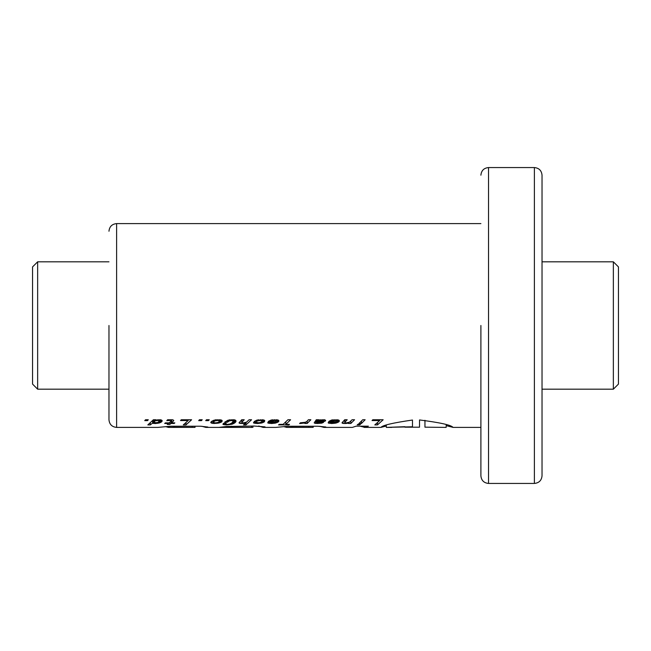 <?xml version="1.0" encoding="UTF-8"?>
<svg xmlns="http://www.w3.org/2000/svg" width="651" height="651" viewBox="0 0 651 651"><rect width="100%" height="100%" fill="white"/><g stroke="black" fill="none" stroke-linecap="round" stroke-linejoin="round"><path stroke-width="0.98" d="M37.644 389.184L32.55 384.09L32.55 266.91L37.644 261.816L37.644 389.184L108.969 389.184M542.031 389.184L613.356 389.184L613.356 261.816L542.031 261.816M613.356 389.184L618.45 384.09L618.45 266.91L613.356 261.816M542.031 455.415L542.031 175.2C541.567 170.57 539.02 168.023 534.39 167.559L534.39 483.441C539.02 482.977 541.567 480.43 542.031 475.8L542.031 472.227M108.969 325.5L108.969 419.757L108.969 325.5M480.894 325.5L480.894 475.8L480.894 325.5M542.031 400.544L542.031 250.456M404.922 426.706L387.435 427.357L412.482 426.779L412.482 420.033C393.033 422.841 382.528 425.282 380.965 427.373L386.312 426.039M446.22 425.648L453.023 427.373C451.241 425.054 440.076 422.58 419.529 419.952L419.529 427.194L404.922 427.186M374.797 424.9L377.482 424.9L383.154 419.757L372.779 419.757L372.03 420.554L379.688 420.554L374.797 424.9M360.621 424.151L358.14 424.151L357.187 424.875L359.669 424.875L360.621 424.151M361.476 423.475L365.13 419.757L362.721 419.757L358.994 423.475L361.476 423.475L361.476 421.148M349.034 422.914L348.44 423.475L350.848 423.475L354.575 419.757L352.093 419.757L349.473 422.198L345.958 422.938L344.794 422.759L344.9 422.271L347.211 419.757L344.696 419.757L342.003 422.816L343.085 423.443L345.982 423.492L349.034 422.914L349.034 422.361M344.794 422.759L344.794 419.757M338.87 420.172L331.758 419.985L329.097 421.197L335.224 420.456L336.469 420.733L336.364 421.645L328.812 421.645L328.169 422.816L331.579 423.532L335.981 423.085L338.951 421.75L339.309 420.66L338.87 420.172M325.557 420.806L324.629 419.757L318.933 420.172L318.925 419.757L316.272 419.757L314.173 422.857L315.833 423.467L321.651 423.142L323.539 422.361L318.258 422.881L316.817 422.426L323.718 421.677L325.557 420.806L325.557 420.253M304.733 423.475L307.142 423.475L310.869 419.757L308.387 419.757L306.572 421.75L304.945 422.353L300.445 422.759L299.566 423.532L300.314 423.524L305.612 422.67L304.733 423.475M303.317 423.313L303.342 422.67L303.317 423.313M289.54 424.354L285.813 424.354L290.606 419.757L287.921 419.757L283.128 424.354L279.303 424.354L278.522 424.9L288.767 424.9L289.54 424.354M278.425 420.172L271.337 419.985L268.643 421.197L274.803 420.456L276.04 420.733L275.934 421.645L268.358 421.645L267.74 422.816L271.15 423.532L275.552 423.085L278.522 421.75L278.888 420.66L278.425 420.172M264.249 420.172L256.958 420.098L254.264 421.441L260.579 420.448L261.84 420.733L261.71 421.791L259.261 422.776L253.695 422.23L253.491 422.816L257.137 423.532L261.792 422.987L264.428 421.75L264.737 420.644L264.249 420.172M246.037 422.914L243.531 424.9L245.94 424.9L251.579 419.757L249.097 419.757L246.485 422.198L242.961 422.938L241.798 422.759L241.903 422.271L244.215 419.757L241.7 419.757L239.007 422.816L240.097 423.443L242.986 423.492L246.037 422.914L246.037 422.361M241.798 422.759L241.798 419.757M235.67 420.326L234.157 419.757L227.94 420.261L224.652 422.206L227.443 422.206L229.543 420.806L232.204 420.538L233.164 421.352L231.919 422.922L229.803 424.045L227.134 424.403L225.685 424.143L226.182 423.28L223.594 423.28L222.919 424.281L226.385 424.94L232.285 424.151L235.28 422.491L236.061 421.262L235.67 420.326M231.374 424.403L231.374 423.313M233.082 420.953L233.082 419.757M221.682 420.172L215.522 419.83L211.77 421.23L210.818 422.67L212.991 423.459L218.915 423.052L221.885 421.75L222.194 420.668L221.682 420.172M201.468 420.627L202.225 419.757L199.418 419.757L198.701 420.627L201.468 420.627L201.468 419.757M183.281 424.9L185.966 424.9L191.614 419.757L181.263 419.757L180.514 420.554L188.163 420.554L183.281 424.9M173.784 420.465L172.637 419.757L167.551 419.789L166.802 420.692L170.139 420.44L171.197 420.587L171.099 421.026L169.187 422.881L165.354 422.881L164.687 423.475L168.511 423.475L167.266 424.444L169.781 424.444L171.018 423.475L174.175 423.475L174.85 422.881L171.693 422.881L173.784 420.465M162.148 420.595L160.675 419.757L155.475 420.212L155.866 419.757L153.392 419.757L147.818 424.9L150.308 424.9L152.603 423.085L154.905 423.557L159.202 423.028L161.708 421.75L162.148 420.595L162.123 421.164M360.011 426.161L364.78 427.357L368.393 426.169L356.13 426.169L352.354 427.398L323.897 427.398L319.779 426.283M381.038 427.398L364.088 427.398L364.78 427.357L364.78 426.169M391.739 427.398L386.312 427.398L386.312 425.168M227.769 426.389L227.769 427.39L252.36 427.398L218.939 427.398L226.133 426.511L253.963 426.039L265.03 426.853L263.053 427.398L275.886 427.398L288.263 426.234L317.891 426.234L325.842 426.999L323.897 427.398M263.053 427.398L258.732 426.006M108.969 231.243C109.433 226.613 111.98 224.066 116.61 223.602L116.61 427.398L157.786 427.398L170.79 426.218L200.524 426.218L207.881 427.048L205.862 427.398L201.851 426.267M148.29 419.757L147.533 420.627L144.742 420.627L145.523 419.757L148.29 419.757M209.264 419.757L208.483 420.627L205.716 420.627L206.473 419.757L209.264 419.757M542.031 325.5L542.031 475.8L542.031 325.5M424.948 427.17L446.155 427.398L424.948 427.17M424.948 420.277L424.948 426.82M446.22 424.68L446.155 427.398M291.933 427.268L313.164 427.373L286.692 427.398L291.933 427.268L291.933 426.234M308.794 426.234L308.794 427.268M283.706 426.617L286.692 427.398M251.555 426.055L251.555 427.251M231.528 426.234L231.528 427.251M174.02 427.268L195.023 427.382L168.519 427.398L174.02 427.268L174.02 426.218M192.143 426.218L192.143 427.268M165.566 426.633L168.519 427.398M147.533 419.757L147.533 420.627M150.308 422.971L150.308 424.9M155.475 419.757L155.475 420.212M161.708 420.139L161.708 421.75M161.066 419.879L161.066 422.279M160.211 419.757L160.211 422.694M159.202 421.49L159.202 423.028M158.836 421.913L158.836 423.117M157.444 422.621L157.444 423.378M156.02 422.849L156.02 423.532M154.905 422.89L154.905 423.557M153.359 419.789L153.359 423.467M153.099 420.098L153.099 423.427M152.603 420.66L152.603 423.085M155.687 420.774L158.242 420.456L159.405 421.132L157.493 422.613L153.848 422.613L155.687 420.123M156.305 419.862L156.305 420.603M154.751 419.757L154.751 421.197M154.051 419.757L154.051 421.734M153.693 419.757L153.693 422.32M159.405 419.757L159.405 421.132M159.332 419.757L159.332 420.774M158.242 419.757L158.242 420.456M157.705 419.757L157.705 420.44M173.5 420.172L173.5 421.059M171.693 419.757L171.693 422.881M174.175 422.881L174.175 423.475M171.018 421.107L171.018 423.475M169.781 422.336L169.781 424.444M168.511 422.881L168.511 423.475M171.197 419.757L171.197 420.587M170.139 419.757L170.139 420.44M168.56 419.757L168.56 420.481M167.795 419.757L168.511 419.757L168.511 420.481M188.163 419.757L188.163 420.554M185.966 422.792L185.966 424.9M208.483 419.757L208.483 420.627M218.915 421.954L218.915 423.052M219.558 419.757L219.2 421.75L217.467 422.613L217.491 423.321M216.067 422.816L216.067 423.475M214.618 422.8L214.618 423.532M214.594 422.792L214.594 423.532M212.991 420.595L212.991 423.459M211.803 421.213L211.803 423.24M211.331 421.604L211.331 423.052M210.818 422.182L210.818 422.67M221.885 420.375L221.885 421.75M221.242 419.968L221.242 422.23M220.331 422.645L220.404 419.757M219.224 421.71L219.224 422.979M215.546 419.822L215.546 420.774L218.085 420.456L219.558 421.132M216.059 419.757L216.27 420.587M214.57 420.058L214.57 421.164L215.546 420.774M213.788 420.277L213.788 421.685L214.57 421.164M213.74 420.294L213.788 421.685M213.455 420.408L213.74 421.75M217.467 422.613L214.952 422.873L213.455 422.32M219.297 419.757L219.297 420.774M218.085 419.757L218.085 420.456M217.67 419.757L217.67 420.44M230.031 423.956L230.031 424.664M228.664 424.273L228.664 424.843M227.289 424.395L227.289 424.924M226.385 424.314L226.385 424.94M224.782 423.28L224.782 424.883M223.667 423.28L223.667 424.688M223.309 423.549L223.309 424.566M225.685 423.28L225.685 423.801M233.164 419.757L233.164 421.352M232.204 419.757L232.204 420.538M231.455 419.757L231.455 420.481M230.031 419.757L230.112 420.66M229.543 419.83L229.543 420.806M228.761 420.041L228.761 421.148M228.045 420.237L228.045 421.653M227.443 420.456L227.443 422.206M235.825 420.53L235.825 421.848M235.28 420.115L235.28 422.491M234.637 419.871L234.637 423.02M233.937 423.467L234.157 419.757M233.139 421.409L233.139 423.842M232.285 422.597L232.285 424.151M249.097 419.757L251.579 419.757M245.94 423.004L245.94 424.9M245.004 422.67L245.004 423.24M244.41 422.8L244.41 423.337M242.986 422.938L242.986 423.492M241.7 419.757L241.724 423.532M240.097 421.571L240.097 423.443M239.316 422.353L239.316 423.231M241.903 419.757L241.903 422.271M261.376 422.019L261.376 423.085M259.985 422.645L259.985 423.345M258.537 422.825L258.537 423.484M257.137 422.816L257.137 423.532M255.452 422.23L255.452 423.467M254.215 422.23L254.215 423.272M253.98 422.23L253.98 423.199M256.364 422.23L256.364 422.727M262.101 419.757L262.101 421.124M261.84 419.757L261.84 420.733M260.579 419.757L260.579 420.448M260.213 419.757L260.213 420.44M258.545 419.757L258.716 420.579M258.301 419.789L258.301 420.668M257.373 420.009L257.373 421.059M256.852 420.131L256.852 421.441M264.428 420.351L264.428 421.75M263.761 419.952L263.761 422.247M262.874 422.654L262.955 419.757M261.792 421.661L261.792 422.987M275.552 421.645L275.552 423.085M274.177 422.637L274.177 423.337M272.761 422.857L272.761 423.475M271.231 422.825L271.231 423.532M271.15 422.816L271.15 423.532M269.473 421.645L269.473 423.459M268.334 421.669L268.334 423.24M268.074 421.986L268.074 423.142M276.252 419.757L276.252 421.026M276.04 419.757L276.04 420.733M274.803 419.757L274.803 420.456M274.201 419.757L274.201 420.44M272.679 419.757L272.679 420.57M272.533 419.757L272.574 420.587M271.589 419.936L271.589 421.002M271.231 420.017L271.231 421.197M278.864 420.627L278.864 421.221M278.522 420.277L278.522 421.75M277.855 419.928L277.855 422.255M276.976 422.662L277.098 419.757M275.91 421.645L275.91 422.995M270.661 422.759L270.377 422.328L275.161 422.328L270.661 422.759M270.377 421.645L270.377 422.328M275.161 421.645L275.161 422.328M285.813 422.043L285.813 424.354M288.767 424.354L288.767 424.9M301.893 422.776L301.893 423.459M300.314 422.873L300.314 423.524M307.142 421.164L307.142 423.475M305.612 422.125L305.612 422.67M304.66 422.418L304.66 423.036M321.13 422.361L321.13 423.256M319.706 422.784L319.706 423.443M318.184 422.881L318.184 423.532M317.59 422.816L317.59 423.532M315.833 420.904L315.833 423.467M314.718 422.084L314.718 423.264M314.612 422.182L314.612 423.231M324.833 419.805L324.833 421.319M323.718 419.757L323.718 421.677M322.448 421.099L322.448 421.905M320.902 421.384L320.902 422.06M320.178 421.449L320.178 422.108M318.518 421.539L318.518 422.19M317.875 421.636L317.875 422.23M316.817 419.757L316.817 422.426M322.709 422.361L322.709 422.816M321.651 422.361L321.651 423.142M319.991 420.587L322.863 420.88L317.59 421.677L319.991 420.587L319.991 419.814M320.308 419.757L320.308 420.546M318.705 420.904L318.925 419.757M318.054 419.757L318.054 421.132M317.59 419.757L317.59 421.677M322.863 419.757L322.863 420.88M322.758 419.757L322.758 420.554M321.806 419.757L321.806 420.44M335.981 421.645L335.981 423.085M334.63 422.629L334.63 423.337M333.182 422.857L333.182 423.475M331.66 422.825L331.66 423.532M331.579 422.816L331.579 423.532M329.927 421.645L329.927 423.459M328.763 421.693L328.763 423.24M328.503 422.019L328.503 423.142M336.673 419.757L336.673 421.026M336.469 419.757L336.469 420.733M335.224 419.757L335.224 420.456M334.655 419.757L334.655 420.44M333.133 419.757L333.133 420.57M332.986 419.757L333.027 420.587M332.018 419.936L332.018 421.002M331.685 420.009L331.685 421.197M339.309 420.66L339.309 421.221M338.951 420.261L338.951 421.75M338.276 419.919L338.276 422.255M337.397 422.662L337.535 419.757M336.339 421.645L336.339 422.995M331.09 422.759L330.806 422.328L335.615 422.328L331.09 422.759M330.806 421.645L330.806 422.328M335.615 421.645L335.615 422.328M348 422.67L348 423.24M347.406 422.8L347.406 423.337M345.982 422.938L345.982 423.492M344.696 419.757L344.721 423.532M343.085 421.571L343.085 423.443M342.312 422.353L342.312 423.231M344.9 419.757L344.9 422.271M350.848 421.173L350.848 423.475M359.669 424.151L359.669 424.875M379.688 419.757L379.688 420.554M377.482 422.792L377.482 424.9M534.39 483.441L488.535 483.441L488.535 167.559C483.896 168.023 481.349 170.57 480.894 175.2M37.644 261.816L108.969 261.816M205.862 427.398L218.939 427.398M452.95 427.398L480.894 427.398M116.61 223.602L480.894 223.602M116.61 427.398C111.98 426.934 109.433 424.387 108.969 419.757M488.535 483.441C483.896 482.977 481.349 480.43 480.894 475.8M488.535 167.559L534.39 167.559M313.164 426.234L313.164 427.373M252.938 426.047L252.938 427.325M195.023 426.218L195.023 427.382"/></g></svg>
